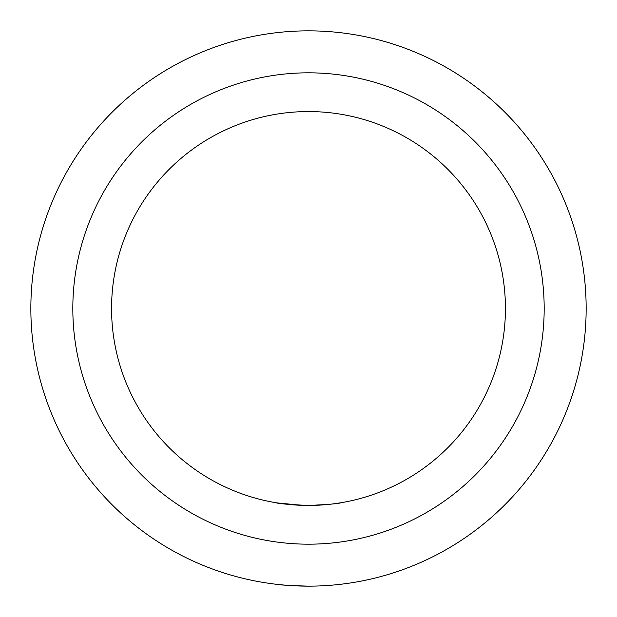 <?xml version="1.0" encoding="UTF-8"?>
<svg xmlns="http://www.w3.org/2000/svg" width="617" height="617" viewBox="0 0 617 617"><rect width="100%" height="100%" fill="white"/><g stroke="black" fill="none" stroke-linecap="round" stroke-linejoin="round"><path stroke-width="0.93" d="M285.656 585.209L276.215 584.268C278.136 584.893 288.895 585.525 308.5 586.15L302.554 586.088M314.817 505.338L308.5 505.439A196.939 196.939 0 0 1 111.561 308.5A196.939 196.939 0 0 1 308.5 111.561A196.939 196.939 0 0 1 505.439 308.5A196.939 196.939 0 0 1 308.5 505.439C328.121 504.552 338.88 503.665 340.785 502.77C338.88 503.665 328.113 504.552 308.5 505.439C288.903 504.559 278.144 503.665 276.215 502.77L278.575 503.148M335.617 584.823L338.324 584.546M335.293 584.854A277.65 277.65 0 0 1 30.85 308.5A277.65 277.65 0 0 1 308.5 30.85A277.65 277.65 0 0 1 585.803 294.579A277.65 277.65 0 0 1 336.311 584.754M308.5 30.85A277.65 277.65 0 0 1 586.15 308.5A277.65 277.65 0 0 1 308.5 586.15A277.65 277.65 0 0 1 30.85 308.5A277.65 277.65 0 0 1 308.5 30.85M326.447 585.572L321.017 585.865M314.809 586.081L308.5 586.15M278.622 503.156L296.098 505.045M276.84 502.878L302.199 505.338M321.017 505.038L326.455 504.621M335.548 503.572L340.785 502.77M296.16 585.872L290.568 585.572M308.5 72.821A235.679 235.679 0 0 1 544.179 308.5A235.679 235.679 0 0 1 308.5 544.179A235.679 235.679 0 0 1 72.821 308.5A235.679 235.679 0 0 1 308.5 72.821"/></g></svg>
